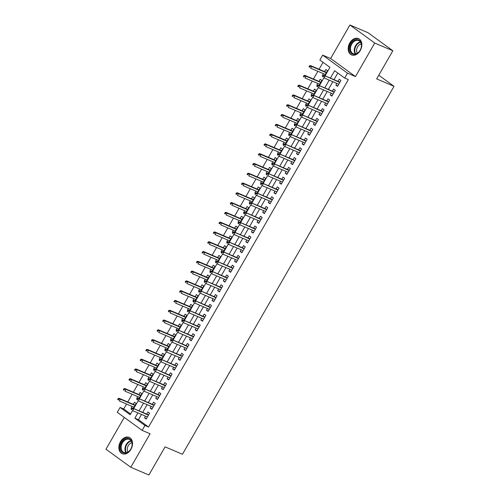 <?xml version="1.0" encoding="UTF-8"?>
<svg xmlns="http://www.w3.org/2000/svg" width="500" height="500" viewBox="0 0 500 500"><rect width="100%" height="100%" fill="white"/><g stroke="black" fill="none" stroke-linecap="round" stroke-linejoin="round"><path stroke-width="0.75" d="M349.781 42.944A8.863 6.394 -66.9 0 0 351.538 54.894A8.863 6.394 -66.9 0 0 360.25 50.55A8.863 6.394 -66.9 0 0 358.494 38.594A8.863 6.394 -66.9 0 0 349.781 42.944M120.463 441.731A8.863 6.394 -66.9 0 0 122.225 453.688A8.863 6.394 -66.9 0 0 130.931 449.344A8.863 6.394 -66.9 0 0 129.175 437.388A8.863 6.394 -66.9 0 0 120.463 441.731M325.044 75.831L329.931 67.331L319.869 60.019L322.681 55.125L347.512 73.169L344.7 78.062L334.631 70.744L330.394 78.112M330.644 58.519L355.475 76.562L374.744 43.044L392.837 50.763L368.013 32.719L349.919 25L330.644 58.519L322.681 55.125M124.275 417.406L105.969 449.237L130.8 467.281L150.075 433.762L142.113 430.369L117.281 412.325L120.094 407.431L130.162 414.744L132.562 410.569M126.55 404.038L123.713 408.975L120.094 407.431M323.044 62.325L319.062 69.25M317.881 71.3L313.438 79.031M312.256 81.088L307.812 88.819M306.631 90.875L302.181 98.606M301 100.662L296.556 108.394M295.375 110.444L290.925 118.181M289.75 120.231L285.3 127.969M284.119 130.019L279.675 137.75M278.494 139.806L274.044 147.537M272.863 149.594L268.419 157.325M267.238 159.375L262.787 167.113M261.613 169.163L257.162 176.9M255.981 178.95L251.537 186.681M250.356 188.738L245.906 196.469M244.725 198.525L240.281 206.256M239.1 208.306L234.656 216.044M233.475 218.094L229.025 225.831M227.844 227.881L223.4 235.613M222.219 237.669L217.769 245.4M216.594 247.456L212.144 255.188M210.963 257.244L206.519 264.975M205.338 267.025L200.888 274.762M199.706 276.812L195.263 284.55M194.081 286.6L189.638 294.331M188.456 296.388L184.006 304.119M182.825 306.175L178.381 313.906M177.2 315.956L172.75 323.694M171.569 325.744L167.125 333.481M165.944 335.531L161.5 343.263M160.319 345.319L155.869 353.05M154.688 355.106L150.244 362.837M149.062 364.888L144.613 372.625M143.438 374.675L138.988 382.413M137.806 384.462L133.363 392.194M132.181 394.25L127.731 401.981M374.744 43.044L349.919 25M392.837 50.763L376.662 78.9L394.031 86.306L182.444 454.275L165.069 446.863L148.894 475L130.8 467.281M336.844 83.419L335.863 85.125L337.544 86.344L340.919 80.475L339.237 79.25L338.025 81.363M331.219 93.206L330.238 94.913L331.912 96.131L335.294 90.256L333.612 89.038L332.4 91.15M325.594 102.987L324.606 104.7L326.287 105.919L329.663 100.044L327.987 98.825L326.769 100.938M319.962 112.775L318.981 114.481L320.662 115.7L324.038 109.831L322.356 108.612L321.144 110.725M314.337 122.562L313.356 124.269L315.031 125.487L318.406 119.619L316.731 118.4L315.519 120.512M308.706 132.35L307.725 134.056L309.406 135.275L312.781 129.406L311.106 128.188L309.887 130.294M303.081 142.137L302.1 143.844L303.775 145.062L307.156 139.188L305.475 137.969L304.262 140.081M297.456 151.919L296.475 153.631L298.15 154.85L301.525 148.975L299.85 147.756L298.631 149.869M291.825 161.706L290.844 163.412L292.525 164.638L295.9 158.763L294.219 157.544L293.006 159.656M286.2 171.494L285.219 173.2L286.894 174.419L290.269 168.55L288.594 167.331L287.381 169.444M280.569 181.281L279.587 182.987L281.269 184.206L284.644 178.337L282.969 177.119L281.75 179.225M274.944 191.069L273.962 192.775L275.637 193.994L279.019 188.119L277.337 186.9L276.125 189.013M269.319 200.856L268.337 202.562L270.012 203.781L273.387 197.906L271.712 196.688L270.5 198.8M263.688 210.637L262.706 212.35L264.387 213.569L267.762 207.694L266.081 206.475L264.869 208.588M258.062 220.425L257.081 222.131L258.756 223.35L262.137 217.481L260.456 216.262L259.244 218.375M252.438 230.212L251.45 231.919L253.131 233.137L256.506 227.269L254.831 226.05L253.612 228.162M246.806 240L245.825 241.706L247.506 242.925L250.881 237.056L249.2 235.831L247.987 237.944M241.181 249.788L240.2 251.494L241.875 252.712L245.25 246.838L243.575 245.619L242.362 247.731M235.55 259.569L234.569 261.281L236.25 262.5L239.625 256.625L237.95 255.406L236.731 257.519M229.925 269.356L228.944 271.062L230.619 272.281L234 266.413L232.319 265.194L231.106 267.306M224.3 279.144L223.319 280.85L224.994 282.069L228.369 276.2L226.694 274.981L225.481 277.094M218.669 288.931L217.688 290.637L219.369 291.856L222.744 285.988L221.062 284.769L219.85 286.875M213.044 298.719L212.062 300.425L213.738 301.644L217.113 295.769L215.438 294.55L214.225 296.663M207.419 308.506L206.431 310.212L208.113 311.431L211.488 305.556L209.812 304.337L208.594 306.45M201.788 318.288L200.806 319.994L202.481 321.219L205.863 315.344L204.181 314.125L202.969 316.238M196.163 328.075L195.181 329.781L196.856 331L200.231 325.131L198.556 323.913L197.344 326.025M190.531 337.863L189.55 339.569L191.231 340.788L194.606 334.919L192.931 333.7L191.713 335.812M184.906 347.65L183.925 349.356L185.6 350.575L188.981 344.706L187.3 343.481L186.088 345.594M179.281 357.438L178.3 359.144L179.975 360.363L183.35 354.487L181.675 353.269L180.456 355.381M173.65 367.219L172.669 368.931L174.35 370.15L177.725 364.275L176.044 363.056L174.831 365.169M168.025 377.006L167.044 378.713L168.719 379.931L172.094 374.062L170.419 372.844L169.206 374.956M162.394 386.794L161.412 388.5L163.094 389.719L166.469 383.85L164.794 382.631L163.575 384.744M156.769 396.581L155.787 398.288L157.463 399.506L160.844 393.638L159.162 392.413L157.95 394.525M151.144 406.369L150.162 408.075L151.838 409.294L155.213 403.419L153.537 402.2L152.325 404.312M131.625 408.325L131.113 408.106L132.094 406.4M133.325 408.394L136.163 403.456L134.488 402.231L133.275 404.344M137.25 398.537L136.738 398.319L137.719 396.613M138.95 398.612L141.794 393.669L140.113 392.45L138.9 394.562M142.875 388.75L142.369 388.531L143.35 386.825M144.575 388.825L147.419 383.881L145.744 382.663L144.525 384.775M148.506 378.963L147.994 378.75L148.975 377.038M150.206 379.038L153.05 374.094L151.369 372.875L150.156 374.988M154.131 369.181L153.619 368.963L154.6 367.256M155.831 369.25L158.675 364.306L157 363.088L155.781 365.2M159.762 359.394L159.25 359.175L160.231 357.469M161.462 359.462L164.3 354.519L162.625 353.3L161.412 355.412M165.387 349.606L164.875 349.387L165.856 347.681M167.087 349.681L169.931 344.738L168.25 343.519L167.037 345.625M171.012 339.819L170.5 339.6L171.481 337.894M172.712 339.894L175.556 334.95L173.881 333.731L172.662 335.844M176.644 330.031L176.131 329.812L177.113 328.106M178.344 330.106L181.181 325.163L179.506 323.944L178.294 326.056M182.269 320.25L181.756 320.031L182.738 318.319M183.969 320.319L186.812 315.375L185.131 314.156L183.919 316.269M187.894 310.462L187.387 310.244L188.369 308.538M189.594 310.531L192.438 305.587L190.763 304.369L189.55 306.481M193.525 300.675L193.012 300.456L193.994 298.75M195.225 300.75L198.069 295.806L196.388 294.587L195.175 296.694M199.15 290.887L198.637 290.669L199.619 288.962M200.85 290.963L203.694 286.019L202.019 284.8L200.8 286.913M204.781 281.1L204.269 280.881L205.25 279.175M206.481 281.175L209.319 276.231L207.644 275.012L206.431 277.125M210.406 271.312L209.894 271.1L210.875 269.387M212.106 271.388L214.95 266.444L213.269 265.225L212.056 267.337M216.031 261.531L215.519 261.312L216.506 259.606M217.731 261.6L220.575 256.656L218.9 255.438L217.681 257.55M221.663 251.744L221.15 251.525L222.131 249.819M223.363 251.812L226.206 246.875L224.525 245.65L223.312 247.763M227.288 241.956L226.775 241.737L227.756 240.031M228.988 242.031L231.831 237.087L230.15 235.869L228.938 237.981M232.913 232.169L232.406 231.95L233.388 230.244M234.619 232.244L237.456 227.3L235.781 226.081L234.569 228.194M238.544 222.381L238.031 222.169L239.013 220.456M240.244 222.456L243.088 217.512L241.406 216.294L240.194 218.406M244.169 212.6L243.656 212.381L244.638 210.675M245.869 212.669L248.713 207.725L247.037 206.506L245.819 208.619M249.8 202.812L249.288 202.594L250.269 200.888M251.5 202.881L254.338 197.938L252.662 196.719L251.45 198.831M255.425 193.025L254.913 192.806L255.894 191.1M257.125 193.1L259.969 188.156L258.288 186.938L257.075 189.044M261.05 183.238L260.544 183.019L261.525 181.312M262.75 183.312L265.594 178.369L263.919 177.15L262.7 179.262M266.681 173.45L266.169 173.231L267.15 171.525M268.381 173.525L271.225 168.581L269.544 167.362L268.331 169.475M272.306 163.669L271.794 163.45L272.775 161.737M274.006 163.738L276.85 158.794L275.175 157.575L273.956 159.688M277.938 153.881L277.425 153.663L278.406 151.956M279.637 153.95L282.475 149.006L280.8 147.787L279.587 149.9M283.562 144.094L283.05 143.875L284.031 142.169M285.262 144.169L288.106 139.225L286.425 138.006L285.212 140.113M289.188 134.306L288.675 134.088L289.662 132.381M290.887 134.381L293.731 129.438L292.056 128.219L290.837 130.331M294.819 124.519L294.306 124.3L295.287 122.594M296.519 124.594L299.363 119.65L297.681 118.431L296.469 120.544M300.444 114.731L299.931 114.519L300.912 112.806M302.144 114.806L304.988 109.862L303.306 108.644L302.094 110.756M306.069 104.95L305.562 104.731L306.544 103.025M307.769 105.019L310.613 100.075L308.938 98.856L307.725 100.969M311.7 95.162L311.188 94.944L312.169 93.238M313.4 95.231L316.244 90.294L314.562 89.069L313.35 91.181M317.325 85.375L316.812 85.156L317.794 83.45M319.025 85.45L321.869 80.506L320.194 79.287L318.975 81.4M123.713 408.975L130.6 413.981M131.562 408.431L131.113 408.106M137.188 398.644L136.738 398.319M142.812 388.862L142.369 388.531M148.444 379.075L147.994 378.75M154.069 369.288L153.619 368.963M159.7 359.5L159.25 359.175M165.325 349.712L164.875 349.387M170.95 339.931L170.5 339.6M176.581 330.144L176.131 329.812M182.206 320.356L181.756 320.031M187.831 310.569L187.387 310.244M193.463 300.781L193.012 300.456M199.088 290.994L198.637 290.669M204.719 281.212L204.269 280.881M210.344 271.425L209.894 271.1M215.969 261.637L215.519 261.312M221.6 251.85L221.15 251.525M227.225 242.062L226.775 241.737M232.856 232.281L232.406 231.95M238.481 222.494L238.031 222.169M244.106 212.706L243.656 212.381M249.737 202.919L249.288 202.594M255.362 193.131L254.913 192.806M260.988 183.35L260.544 183.019M266.619 173.562L266.169 173.231M272.244 163.775L271.794 163.45M277.875 153.988L277.425 153.663M283.5 144.2L283.05 143.875M289.125 134.412L288.675 134.088M294.756 124.631L294.306 124.3M300.381 114.844L299.931 114.519M306.012 105.056L305.562 104.731M311.637 95.269L311.188 94.944M317.262 85.481L316.812 85.156M324.656 75.662L327.494 70.719L325.819 69.5L324.606 71.612M322.894 75.7L322.444 75.369L323.425 73.662M141.5 414.444L138.475 419.706L148.544 427.019L348.319 79.606L344.7 78.062M337.806 73.056L334.012 79.656M332.831 81.706L328.387 89.438M327.206 91.494L322.762 99.225M321.581 101.281L317.131 109.012M315.95 111.062L311.506 118.8M310.325 120.85L305.875 128.588M304.7 130.638L300.25 138.369M299.069 140.425L294.625 148.156M293.444 150.213L288.994 157.944M287.812 160L283.369 167.731M282.188 169.781L277.738 177.519M276.562 179.569L272.113 187.306M270.931 189.356L266.488 197.087M265.306 199.144L260.856 206.875M259.675 208.931L255.231 216.663M254.05 218.713L249.606 226.45M248.425 228.5L243.975 236.238M242.794 238.287L238.35 246.019M237.169 248.075L232.719 255.806M231.544 257.863L227.094 265.594M225.912 267.644L221.469 275.381M220.287 277.431L215.837 285.169M214.656 287.219L210.212 294.95M209.031 297.006L204.587 304.738M203.406 306.794L198.956 314.525M197.775 316.581L193.331 324.312M192.15 326.362L187.7 334.1M186.519 336.15L182.075 343.888M180.894 345.938L176.45 353.669M175.269 355.725L170.819 363.456M169.638 365.513L165.194 373.244M164.013 375.294L159.562 383.031M158.387 385.081L153.938 392.819M152.756 394.869L148.312 402.6M147.131 404.656L142.681 412.388M145.512 416.15L144.531 417.863L146.213 419.081L149.588 413.206L147.906 411.987L146.694 414.1M394.031 86.306L378.775 75.219M355.475 76.562L347.512 73.169M148.544 427.019L144.925 425.475L142.113 430.369M133.713 408.562L138.188 400.781M139.344 398.775L143.819 391M144.969 388.994L149.444 381.213M150.6 379.206L155.069 371.425M156.225 369.419L160.7 361.637M161.85 359.631L166.325 351.85M167.481 349.844L171.956 342.069M173.106 340.062L177.581 332.281M178.738 330.275L183.206 322.494M184.363 320.487L188.837 312.706M189.988 310.7L194.462 302.919M195.619 300.912L200.087 293.137M201.244 291.131L205.719 283.35M206.869 281.344L211.344 273.562M212.5 271.556L216.975 263.775M218.125 261.769L222.6 253.988M223.756 251.981L228.225 244.2M229.381 242.194L233.856 234.419M235.006 232.413L239.481 224.631M240.637 222.625L245.113 214.844M246.262 212.838L250.738 205.056M251.887 203.05L256.363 195.269M257.519 193.263L261.994 185.487M263.144 183.481L267.619 175.7M268.775 173.694L273.244 165.912M274.4 163.906L278.875 156.125M280.025 154.119L284.5 146.337M285.656 144.331L290.131 136.556M291.281 134.544L295.756 126.769M296.913 124.763L301.381 116.981M302.538 114.975L307.013 107.194M308.163 105.188L312.638 97.406M313.794 95.4L318.263 87.619M319.419 85.612L323.894 77.838M137.881 412.9L134.856 418.162L144.925 425.475M329.212 80.162L324.769 87.894M323.587 89.95L319.144 97.681M317.962 99.738L313.512 107.469M312.331 109.525L307.887 117.256M306.706 119.306L302.256 127.044M301.081 129.094L296.631 136.831M295.45 138.881L291.006 146.613M289.825 148.669L285.375 156.4M284.194 158.456L279.75 166.188M278.569 168.238L274.119 175.975M272.944 178.025L268.494 185.763M267.312 187.812L262.869 195.544M261.688 197.6L257.238 205.331M256.056 207.387L251.612 215.119M250.431 217.169L245.987 224.906M244.806 226.956L240.356 234.694M239.175 236.744L234.731 244.475M233.55 246.531L229.1 254.262M227.925 256.319L223.475 264.05M222.294 266.106L217.85 273.837M216.669 275.887L212.219 283.625M211.038 285.675L206.594 293.412M205.413 295.462L200.963 303.194M199.788 305.25L195.338 312.981M194.156 315.038L189.713 322.769M188.531 324.819L184.081 332.556M182.9 334.606L178.456 342.344M177.275 344.394L172.831 352.125M171.65 354.181L167.2 361.912M166.019 363.969L161.575 371.7M160.394 373.75L155.944 381.488M154.769 383.537L150.319 391.275M149.137 393.325L144.694 401.056M143.512 403.113L139.062 410.844M138.475 419.706L134.856 418.162M146.444 418.675L144.531 417.863M322.956 75.588L322.444 75.369M152.069 408.888L150.162 408.075M157.7 399.1L155.787 398.288M163.325 389.319L161.412 388.5M168.95 379.531L167.044 378.713M174.581 369.744L172.669 368.931M180.206 359.956L178.3 359.144M185.837 350.169L183.925 349.356M191.462 340.381L189.55 339.569M197.087 330.6L195.181 329.781M202.719 320.812L200.806 319.994M208.344 311.025L206.431 310.212M213.969 301.238L212.062 300.425M219.6 291.45L217.688 290.637M225.225 281.669L223.319 280.85M230.856 271.881L228.944 271.062M236.481 262.094L234.569 261.281M242.106 252.306L240.2 251.494M247.738 242.519L245.825 241.706M253.363 232.738L251.45 231.919M258.994 222.95L257.081 222.131M264.619 213.162L262.706 212.35M270.244 203.375L268.337 202.562M275.875 193.588L273.962 192.775M281.5 183.8L279.587 182.987M287.125 174.019L285.219 173.2M292.756 164.231L290.844 163.412M298.381 154.444L296.475 153.631M304.012 144.656L302.1 143.844M309.637 134.869L307.725 134.056M315.262 125.087L313.356 124.269M320.894 115.3L318.981 114.481M326.519 105.512L324.606 104.7M332.144 95.725L330.238 94.913M337.775 85.938L335.863 85.125M148.606 414.913L132.556 408.069L148.438 415.206M132.331 408.744L131.662 408.256L131.1 409.237L131.769 409.725L132.331 408.744L133.769 408.95L132.756 410.712L147.425 416.969M131.769 409.725L131.1 409.237M132.556 408.069L131.662 408.256M118.238 398.5L117.675 399.481L118.35 399.969L118.912 398.988L118.238 398.5L119.138 398.319L120.344 399.194L119.331 400.956L134 407.212M118.35 399.969L117.675 399.481M118.912 398.988L120.344 399.194L135.019 405.45M119.138 398.319L135.181 405.163M130.806 449.075A7.669 5.531 113.1 0 1 122.481 452.388A7.669 5.531 113.1 0 1 121.75 442.494A7.669 5.531 113.1 0 1 130.075 439.181A7.669 5.531 113.1 0 1 130.806 449.075M122.444 442.894A7.1 5.125 -66.9 0 0 123.856 452.469A7.1 5.125 -66.9 0 0 130.831 448.988A7.1 5.125 -66.9 0 0 129.425 439.406A7.1 5.125 -66.9 0 0 122.444 442.894M127.987 451.987A5.594 4.031 113.1 0 1 128.281 445.65A5.594 4.031 113.1 0 1 131.938 442.731M129.731 437.688L129.819 437.725A8.806 6.35 -66.9 0 0 129.731 437.688A8.806 6.35 -66.9 0 0 121.075 442.006A8.806 6.35 -66.9 0 0 122.825 453.881A8.806 6.35 -66.9 0 0 122.919 453.925M354.569 54.356A7.669 5.531 113.1 0 1 349.775 47.444A7.669 5.531 113.1 0 1 356.619 39.625A7.669 5.531 113.1 0 1 361.419 46.537A7.669 5.531 113.1 0 1 354.569 54.356M356.906 40.325A7.1 5.125 -66.9 0 0 350.825 46.337A7.1 5.125 -66.9 0 0 353.169 53.675A7.1 5.125 -66.9 0 0 355.006 53.969A7.1 5.125 -66.9 0 0 361.087 47.956A7.1 5.125 -66.9 0 0 358.744 40.613A7.1 5.125 -66.9 0 0 356.906 40.325M357.306 53.194A5.594 4.031 113.1 0 1 357.188 47.669A5.594 4.031 113.1 0 1 361.256 43.938M359.05 38.894L359.137 38.931A8.806 6.35 -66.9 0 0 359.05 38.894A8.806 6.35 -66.9 0 0 356.769 38.531A8.806 6.35 -66.9 0 0 349.225 45.987A8.806 6.35 -66.9 0 0 352.137 55.094A8.806 6.35 -66.9 0 0 352.231 55.131L352.137 55.094M154.231 405.131L138.188 398.288L154.062 405.419M137.963 398.956L137.287 398.469L136.725 399.45L137.4 399.938L137.963 398.956L139.394 399.162L138.381 400.925L153.05 407.181M137.4 399.938L136.725 399.45M138.188 398.288L137.287 398.469M159.863 395.344L143.812 388.5L159.694 395.631M143.588 389.169L142.919 388.681L142.356 389.663L143.025 390.15L143.588 389.169L145.025 389.375L144.006 391.138L158.681 397.394M143.025 390.15L142.356 389.663M143.812 388.5L142.919 388.681M165.487 385.556L149.444 378.713L165.319 385.85M149.213 379.387L148.544 378.9L147.981 379.875L148.65 380.363L149.213 379.387L150.65 379.588L149.637 381.35L164.306 387.606M148.65 380.363L147.981 379.875M149.444 378.713L148.544 378.9M171.112 375.769L155.069 368.925L170.95 376.062M154.844 369.6L154.169 369.113L153.606 370.087L154.281 370.575L154.844 369.6L156.275 369.806L155.262 371.562L169.931 377.825M154.281 370.575L153.606 370.087M155.069 368.925L154.169 369.113M123.869 388.719L123.306 389.694L123.975 390.181L124.537 389.206L123.869 388.719L124.763 388.531L125.975 389.406L124.963 391.169L139.631 397.425M123.975 390.181L123.306 389.694M124.537 389.206L125.975 389.406L140.644 395.669M124.763 388.531L140.812 395.375M129.494 378.931L128.931 379.906L129.6 380.394L130.169 379.419L129.494 378.931L130.394 378.744L131.6 379.625L130.588 381.381L145.256 387.644M129.6 380.394L128.931 379.906M130.169 379.419L131.6 379.625L146.269 385.881M130.394 378.744L146.438 385.588M135.125 369.144L134.556 370.119L135.231 370.613L135.794 369.631L135.125 369.144L136.019 368.956L137.225 369.837L136.213 371.6L150.887 377.856M135.231 370.613L134.556 370.119M135.794 369.631L137.225 369.837L151.9 376.094M136.019 368.956L152.062 375.8M140.75 359.356L140.188 360.337L140.856 360.825L141.419 359.844L140.75 359.356L141.65 359.169L142.856 360.05L141.844 361.812L156.512 368.069M140.856 360.825L140.188 360.337M141.419 359.844L142.856 360.05L157.525 366.306M141.65 359.169L157.694 366.012M176.744 365.981L160.694 359.137L176.575 366.275M160.469 359.812L159.8 359.325L159.238 360.306L159.906 360.794L160.469 359.812L161.906 360.019L160.894 361.781L175.562 368.038M159.906 360.794L159.238 360.306M160.694 359.137L159.8 359.325M146.375 349.569L145.812 350.55L146.488 351.037L147.05 350.056L146.375 349.569L147.275 349.387L148.481 350.262L147.469 352.025L162.138 358.281M146.488 351.037L145.812 350.55M147.05 350.056L148.481 350.262L163.15 356.519M147.275 349.387L163.319 356.231M182.369 356.194L166.325 349.35L182.2 356.488M166.1 350.025L165.425 349.538L164.862 350.519L165.531 351.006L166.1 350.025L167.531 350.231L166.519 351.994L181.188 358.25M165.531 351.006L164.862 350.519M166.325 349.35L165.425 349.538M152.006 339.781L151.444 340.763L152.113 341.25L152.675 340.275L152.006 339.781L152.9 339.6L154.113 340.475L153.094 342.238L167.769 348.494M152.113 341.25L151.444 340.763M152.675 340.275L154.113 340.475L168.781 346.731M152.9 339.6L168.95 346.444M187.994 346.413L171.95 339.569L187.831 346.7M171.725 340.238L171.056 339.75L170.494 340.731L171.163 341.219L171.725 340.238L173.156 340.444L172.144 342.206L186.819 348.462M171.163 341.219L170.494 340.731M171.95 339.569L171.056 339.75M157.631 330L157.069 330.975L157.738 331.463L158.3 330.487L157.631 330L158.531 329.812L159.738 330.688L158.725 332.45L173.394 338.706M157.738 331.463L157.069 330.975M158.3 330.487L159.738 330.688L174.406 336.95M158.531 329.812L174.575 336.656M193.625 336.625L177.581 329.781L193.456 336.912M177.35 330.456L176.681 329.963L176.119 330.944L176.788 331.431L177.35 330.456L178.787 330.656L177.775 332.419L192.444 338.675M176.788 331.431L176.119 330.944M177.581 329.781L176.681 329.963M163.256 320.213L162.694 321.188L163.369 321.675L163.931 320.7L163.256 320.213L164.156 320.025L165.362 320.906L164.35 322.669L179.025 328.925M163.369 321.675L162.694 321.188M163.931 320.7L165.362 320.906L180.037 327.163M164.156 320.025L180.2 326.869M199.25 326.838L183.206 319.994L199.081 327.131M182.981 320.669L182.306 320.181L181.744 321.156L182.419 321.644L182.981 320.669L184.412 320.875L183.4 322.631L198.069 328.888M182.419 321.644L181.744 321.156M183.206 319.994L182.306 320.181M204.881 317.05L188.831 310.206L204.713 317.344M188.606 310.881L187.938 310.394L187.375 311.369L188.044 311.856L188.606 310.881L190.044 311.087L189.031 312.85L203.7 319.106M188.044 311.856L187.375 311.369M188.831 310.206L187.938 310.394M210.506 307.262L194.462 300.419L210.338 307.556M194.231 301.094L193.562 300.606L193 301.588L193.669 302.075L194.231 301.094L195.669 301.3L194.656 303.062L209.325 309.319M193.669 302.075L193 301.588M194.462 300.419L193.562 300.606M216.131 297.481L200.087 290.637L215.969 297.769M199.862 291.306L199.188 290.819L198.625 291.8L199.3 292.288L199.862 291.306L201.294 291.512L200.281 293.275L214.956 299.531M199.3 292.288L198.625 291.8M200.087 290.637L199.188 290.819M221.762 287.694L205.712 280.85L221.594 287.981M205.487 281.519L204.819 281.031L204.256 282.013L204.925 282.5L205.487 281.519L206.925 281.725L205.912 283.488L220.581 289.744M204.925 282.5L204.256 282.013M205.712 280.85L204.819 281.031M227.387 277.906L211.344 271.062L227.219 278.2M211.119 271.737L210.444 271.25L209.881 272.225L210.556 272.712L211.119 271.737L212.55 271.938L211.537 273.7L226.206 279.956M210.556 272.712L209.881 272.225M211.344 271.062L210.444 271.25M233.019 268.119L216.969 261.275L232.85 268.412M216.744 261.95L216.075 261.462L215.512 262.438L216.181 262.925L216.744 261.95L218.175 262.156L217.162 263.913L231.838 270.175M216.181 262.925L215.512 262.438M216.969 261.275L216.075 261.462M238.644 258.331L222.6 251.488L238.475 258.625M222.369 252.162L221.7 251.675L221.137 252.656L221.806 253.144L222.369 252.162L223.806 252.369L222.794 254.131L237.463 260.387M221.806 253.144L221.137 252.656M222.6 251.488L221.7 251.675M244.269 248.55L228.225 241.706L244.106 248.837M228 242.375L227.325 241.887L226.762 242.869L227.438 243.356L228 242.375L229.431 242.581L228.419 244.344L243.088 250.6M227.438 243.356L226.762 242.869M228.225 241.706L227.325 241.887M249.9 238.762L233.85 231.919L249.731 239.05M233.625 232.587L232.956 232.1L232.394 233.081L233.062 233.569L233.625 232.587L235.062 232.794L234.05 234.556L248.719 240.812M233.062 233.569L232.394 233.081M233.85 231.919L232.956 232.1M255.525 228.975L239.481 222.131L255.356 229.269M239.256 222.806L238.581 222.319L238.019 223.294L238.688 223.781L239.256 222.806L240.688 223.006L239.675 224.769L254.344 231.025M238.688 223.781L238.019 223.294M239.481 222.131L238.581 222.319M261.15 219.188L245.106 212.344L260.988 219.481M244.881 213.019L244.213 212.531L243.644 213.506L244.319 213.994L244.881 213.019L246.312 213.225L245.3 214.981L259.975 221.244M244.319 213.994L243.644 213.506M245.106 212.344L244.213 212.531M168.888 310.425L168.325 311.406L168.994 311.894L169.556 310.912L168.888 310.425L169.781 310.238L170.994 311.119L169.981 312.881L184.65 319.137M168.994 311.894L168.325 311.406M169.556 310.912L170.994 311.119L185.662 317.375M169.781 310.238L185.831 317.081M174.513 300.637L173.95 301.619L174.625 302.106L175.188 301.125L174.513 300.637L175.413 300.456L176.619 301.331L175.606 303.094L190.275 309.35M174.625 302.106L173.95 301.619M175.188 301.125L176.619 301.331L191.287 307.587M175.413 300.456L191.456 307.3M180.144 290.85L179.581 291.831L180.25 292.319L180.812 291.337L180.144 290.85L181.038 290.669L182.244 291.544L181.231 293.306L195.906 299.562M180.25 292.319L179.581 291.831M180.812 291.337L182.244 291.544L196.919 297.8M181.038 290.669L197.087 297.512M185.769 281.069L185.206 282.044L185.875 282.531L186.438 281.556L185.769 281.069L186.669 280.881L187.875 281.756L186.863 283.519L201.531 289.775M185.875 282.531L185.206 282.044M186.438 281.556L187.875 281.756L202.544 288.019M186.669 280.881L202.712 287.725M191.394 271.281L190.831 272.256L191.506 272.744L192.069 271.769L191.394 271.281L192.294 271.094L193.5 271.975L192.488 273.731L207.156 279.994M191.506 272.744L190.831 272.256M192.069 271.769L193.5 271.975L208.175 278.231M192.294 271.094L208.337 277.938M197.025 261.494L196.462 262.475L197.131 262.962L197.694 261.981L197.025 261.494L197.919 261.306L199.131 262.188L198.119 263.95L212.787 270.206M197.131 262.962L196.462 262.475M197.694 261.981L199.131 262.188L213.8 268.444M197.919 261.306L213.969 268.15M202.65 251.706L202.087 252.688L202.756 253.175L203.319 252.194L202.65 251.706L203.55 251.525L204.756 252.4L203.744 254.163L218.412 260.419M202.756 253.175L202.087 252.688M203.319 252.194L204.756 252.4L219.425 258.656M203.55 251.525L219.594 258.369M208.281 241.919L207.712 242.9L208.388 243.388L208.95 242.406L208.281 241.919L209.175 241.737L210.381 242.613L209.369 244.375L224.044 250.631M208.388 243.388L207.712 242.9M208.95 242.406L210.381 242.613L225.056 248.869M209.175 241.737L225.219 248.581M213.906 232.138L213.344 233.113L214.013 233.6L214.575 232.625L213.906 232.138L214.806 231.95L216.012 232.825L215 234.587L229.669 240.844M214.013 233.6L213.344 233.113M214.575 232.625L216.012 232.825L230.681 239.081M214.806 231.95L230.85 238.794M219.531 222.35L218.969 223.325L219.644 223.812L220.206 222.838L219.531 222.35L220.431 222.162L221.637 223.044L220.625 224.8L235.294 231.062M219.644 223.812L218.969 223.325M220.206 222.838L221.637 223.044L236.306 229.3M220.431 222.162L236.475 229.006M225.162 212.562L224.6 213.538L225.269 214.031L225.831 213.05L225.162 212.562L226.056 212.375L227.269 213.256L226.25 215.019L240.925 221.275M225.269 214.031L224.6 213.538M225.831 213.05L227.269 213.256L241.938 219.513M226.056 212.375L242.106 219.219M230.787 202.775L230.225 203.756L230.894 204.244L231.456 203.263L230.787 202.775L231.688 202.587L232.894 203.469L231.881 205.231L246.55 211.488M230.894 204.244L230.225 203.756M231.456 203.263L232.894 203.469L247.562 209.725M231.688 202.587L247.731 209.431M266.781 209.4L250.738 202.556L266.613 209.694M250.506 203.231L249.838 202.744L249.275 203.725L249.944 204.213L250.506 203.231L251.944 203.438L250.931 205.2L265.6 211.456M249.944 204.213L249.275 203.725M250.738 202.556L249.838 202.744M272.406 199.613L256.363 192.769L272.238 199.906M256.137 193.444L255.463 192.956L254.9 193.938L255.575 194.425L256.137 193.444L257.569 193.65L256.556 195.413L271.225 201.669M255.575 194.425L254.9 193.938M256.363 192.769L255.463 192.956M278.038 189.831L261.988 182.987L277.869 190.119M261.762 183.656L261.094 183.169L260.531 184.15L261.2 184.638L261.762 183.656L263.2 183.863L262.181 185.625L276.856 191.881M261.2 184.638L260.531 184.15M261.988 182.987L261.094 183.169M283.663 180.044L267.619 173.2L283.494 180.331M267.387 173.875L266.719 173.381L266.156 174.363L266.825 174.85L267.387 173.875L268.825 174.075L267.812 175.837L282.481 182.094M266.825 174.85L266.156 174.363M267.619 173.2L266.719 173.381M236.412 192.987L235.85 193.969L236.525 194.456L237.087 193.475L236.412 192.987L237.312 192.806L238.519 193.681L237.506 195.444L252.181 201.7M236.525 194.456L235.85 193.969M237.087 193.475L238.519 193.681L253.194 199.938M237.312 192.806L253.356 199.65M242.044 183.2L241.481 184.181L242.15 184.669L242.712 183.688L242.044 183.2L242.938 183.019L244.15 183.894L243.137 185.656L257.806 191.912M242.15 184.669L241.481 184.181M242.712 183.688L244.15 183.894L258.819 190.15M242.938 183.019L258.988 189.862M247.669 173.419L247.106 174.394L247.781 174.881L248.344 173.906L247.669 173.419L248.569 173.231L249.775 174.106L248.762 175.869L263.431 182.125M247.781 174.881L247.106 174.394M248.344 173.906L249.775 174.106L264.444 180.369M248.569 173.231L264.613 180.075M253.3 163.631L252.738 164.606L253.406 165.094L253.969 164.119L253.3 163.631L254.194 163.444L255.4 164.325L254.387 166.088L269.062 172.344M253.406 165.094L252.738 164.606M253.969 164.119L255.4 164.325L270.075 170.581M254.194 163.444L270.244 170.287M289.288 170.256L273.244 163.412L289.125 170.55M273.019 164.088L272.344 163.6L271.781 164.575L272.456 165.062L273.019 164.088L274.45 164.288L273.438 166.05L288.113 172.306M272.456 165.062L271.781 164.575M273.244 163.412L272.344 163.6M258.925 153.844L258.363 154.825L259.031 155.312L259.594 154.331L258.925 153.844L259.825 153.656L261.031 154.537L260.019 156.3L274.688 162.556M259.031 155.312L258.363 154.825M259.594 154.331L261.031 154.537L275.7 160.794M259.825 153.656L275.869 160.5M294.919 160.469L278.869 153.625L294.75 160.763M278.644 154.3L277.975 153.812L277.413 154.787L278.081 155.275L278.644 154.3L280.081 154.506L279.069 156.269L293.738 162.525M278.081 155.275L277.413 154.787M278.869 153.625L277.975 153.812M264.55 144.056L263.988 145.037L264.662 145.525L265.225 144.544L264.55 144.056L265.45 143.875L266.656 144.75L265.644 146.512L280.312 152.769M264.662 145.525L263.988 145.037M265.225 144.544L266.656 144.75L281.325 151.006M265.45 143.875L281.494 150.719M300.544 150.681L284.5 143.837L300.375 150.975M284.275 144.512L283.6 144.025L283.038 145.006L283.712 145.494L284.275 144.512L285.706 144.719L284.694 146.481L299.363 152.738M283.712 145.494L283.038 145.006M284.5 143.837L283.6 144.025M270.181 134.269L269.619 135.25L270.287 135.738L270.85 134.756L270.181 134.269L271.075 134.088L272.288 134.963L271.275 136.725L285.944 142.981M270.287 135.738L269.619 135.25M270.85 134.756L272.288 134.963L286.956 141.219M271.075 134.088L287.125 140.931M306.175 140.9L290.125 134.056L306.006 141.188M289.9 134.725L289.231 134.238L288.669 135.219L289.337 135.706L289.9 134.725L291.331 134.931L290.319 136.694L304.994 142.95M289.337 135.706L288.669 135.219M290.125 134.056L289.231 134.238M275.806 124.488L275.244 125.463L275.912 125.95L276.475 124.975L275.806 124.488L276.706 124.3L277.913 125.175L276.9 126.938L291.569 133.194M275.912 125.95L275.244 125.463M276.475 124.975L277.913 125.175L292.581 131.438M276.706 124.3L292.75 131.144M311.8 131.113L295.756 124.269L311.631 131.4M295.525 124.938L294.856 124.45L294.294 125.431L294.962 125.919L295.525 124.938L296.962 125.144L295.95 126.906L310.619 133.162M294.962 125.919L294.294 125.431M295.756 124.269L294.856 124.45M281.431 114.7L280.869 115.675L281.544 116.163L282.106 115.188L281.431 114.7L282.331 114.513L283.538 115.394L282.525 117.15L297.2 123.413M281.544 116.163L280.869 115.675M282.106 115.188L283.538 115.394L298.212 121.65M282.331 114.513L298.375 121.356M317.425 121.325L301.381 114.481L317.256 121.619M301.156 115.156L300.481 114.669L299.919 115.644L300.594 116.131L301.156 115.156L302.587 115.356L301.575 117.119L316.244 123.375M300.594 116.131L299.919 115.644M301.381 114.481L300.481 114.669M287.062 104.913L286.5 105.894L287.169 106.381L287.731 105.4L287.062 104.913L287.956 104.725L289.169 105.606L288.156 107.369L302.825 113.625M287.169 106.381L286.5 105.894M287.731 105.4L289.169 105.606L303.837 111.862M287.956 104.725L304.006 111.569M323.056 111.538L307.006 104.694L322.887 111.831M306.781 105.369L306.112 104.881L305.55 105.856L306.219 106.344L306.781 105.369L308.219 105.575L307.206 107.331L321.875 113.594M306.219 106.344L305.55 105.856M307.006 104.694L306.112 104.881M292.688 95.125L292.125 96.106L292.8 96.594L293.363 95.612L292.688 95.125L293.587 94.944L294.794 95.819L293.781 97.581L308.45 103.837M292.8 96.594L292.125 96.106M293.363 95.612L294.794 95.819L309.462 102.075M293.587 94.944L309.631 101.788M328.681 101.75L312.638 94.906L328.512 102.044M312.406 95.581L311.737 95.094L311.175 96.075L311.844 96.562L312.406 95.581L313.844 95.787L312.831 97.55L327.5 103.806M311.844 96.562L311.175 96.075M312.638 94.906L311.737 95.094M298.319 85.337L297.756 86.319L298.425 86.806L298.988 85.825L298.319 85.337L299.212 85.156L300.425 86.031L299.406 87.794L314.081 94.05M298.425 86.806L297.756 86.319M298.988 85.825L300.425 86.031L315.094 92.287M299.212 85.156L315.262 92M334.306 91.969L318.263 85.125L334.144 92.256M318.038 85.794L317.362 85.306L316.8 86.287L317.475 86.775L318.038 85.794L319.469 86L318.456 87.762L333.131 94.019M317.475 86.775L316.8 86.287M318.263 85.125L317.362 85.306M303.944 75.556L303.381 76.531L304.05 77.019L304.613 76.044L303.944 75.556L304.844 75.369L306.05 76.244L305.038 78.006L319.706 84.262M304.05 77.019L303.381 76.531M304.613 76.044L306.05 76.244L320.719 82.5M304.844 75.369L320.887 82.212M339.938 82.181L323.888 75.338L339.769 82.469M323.663 76.006L322.994 75.519L322.431 76.5L323.1 76.988L323.663 76.006L325.1 76.213L324.087 77.975L338.756 84.231M323.1 76.988L322.431 76.5M323.888 75.338L322.994 75.519M309.569 65.769L309.006 66.744L309.681 67.231L310.244 66.256L309.569 65.769L310.469 65.581L311.675 66.463L310.663 68.219L325.331 74.481M309.681 67.231L309.006 66.744M310.244 66.256L311.675 66.463L326.35 72.719M310.469 65.581L326.512 72.425M125.975 452.731A7.1 5.125 113.1 0 1 126.219 444.5A7.1 5.125 113.1 0 1 131.081 440.756M131.331 441.144A6.869 4.956 -66.9 0 0 126.713 444.75A6.869 4.956 -66.9 0 0 126.425 452.644M355.288 53.938A7.1 5.125 113.1 0 1 355.012 46.744A7.1 5.125 113.1 0 1 360.394 41.962M360.644 42.35A6.869 4.956 -66.9 0 0 355.525 46.962A6.869 4.956 -66.9 0 0 355.744 53.85"/></g></svg>
